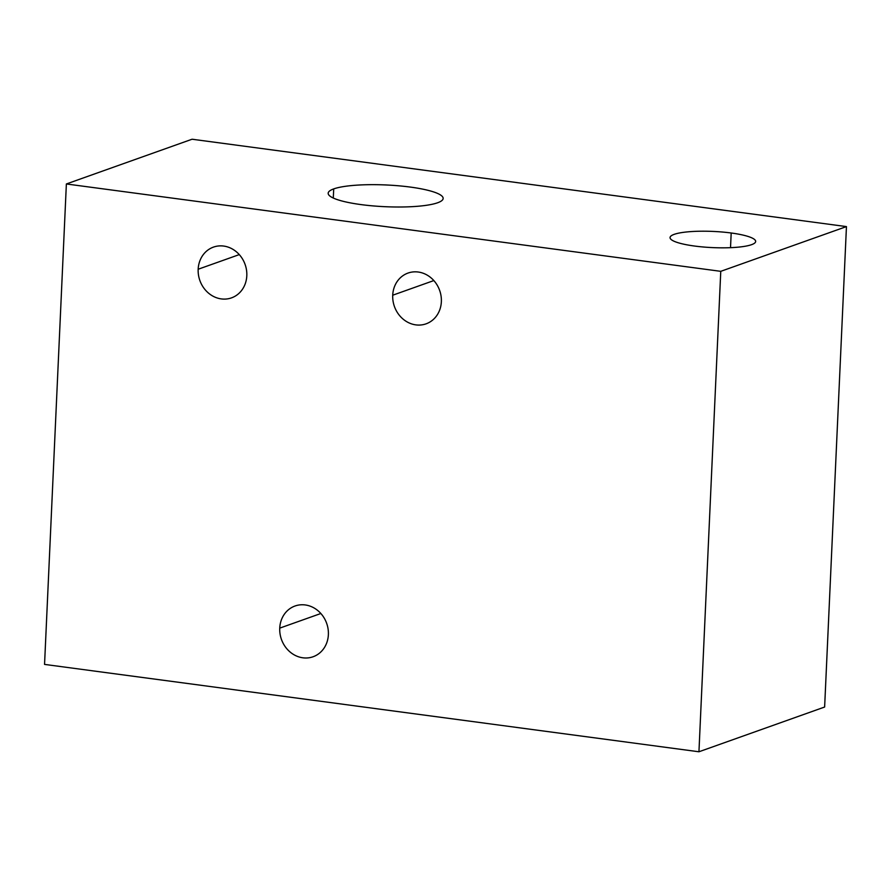 <?xml version="1.0" encoding="UTF-8"?>
<svg xmlns="http://www.w3.org/2000/svg" width="891" height="891" viewBox="0 0 891 891"><rect width="100%" height="100%" fill="white"/><g stroke="black" fill="none" stroke-linecap="round" stroke-linejoin="round"><path stroke-width="1.34" d="M66.368 183.969L720.763 271.332L698.945 751.77L44.55 664.408L66.368 183.969L720.763 271.332L698.945 751.77L44.55 664.408L66.368 183.969L192.055 139.23L846.45 226.592L824.632 707.031L698.945 751.77L824.632 707.031L846.45 226.592L720.763 271.332L846.45 226.592L192.055 139.23L66.368 183.969M246.807 275.731A26.942 24.001 -109.6 0 0 223.686 246.061A26.942 24.001 -109.6 0 0 198.17 269.238A26.942 24.001 -109.6 0 0 221.291 298.908A26.942 24.001 -109.6 0 0 246.807 275.731A26.942 24.001 -109.6 0 0 213.461 247.108A26.942 24.001 -109.6 0 0 198.17 269.238L239.289 254.603L198.17 269.238A26.942 24.001 -109.6 0 0 231.526 297.861A26.942 24.001 -109.6 0 0 246.807 275.731M441.357 301.704A26.942 24.001 -109.6 0 0 418.247 272.022A26.942 24.001 -109.6 0 0 392.719 295.211A26.942 24.001 -109.6 0 0 415.841 324.881A26.942 24.001 -109.6 0 0 441.357 301.704A26.942 24.001 -109.6 0 0 408.011 273.069A26.942 24.001 -109.6 0 0 392.719 295.211L433.839 280.565L392.719 295.211A26.942 24.001 -109.6 0 0 426.076 323.834A26.942 24.001 -109.6 0 0 441.357 301.704M328.378 634.626A26.942 24.001 -109.6 0 0 305.257 604.956A26.942 24.001 -109.6 0 0 279.741 628.133A26.942 24.001 -109.6 0 0 302.862 657.803A26.942 24.001 -109.6 0 0 328.378 634.626A26.942 24.001 -109.6 0 0 295.021 606.003A26.942 24.001 -109.6 0 0 279.741 628.133L320.86 613.498L279.741 628.133A26.942 24.001 -109.6 0 0 313.086 656.756A26.942 24.001 -109.6 0 0 328.378 634.626M731.188 232.996A42.857 8.097 -177.4 0 1 751.547 244.68A42.857 8.097 -177.4 0 1 694.534 246.039A42.857 8.097 -177.4 0 1 674.175 234.355A42.857 8.097 -177.4 0 1 731.188 232.996L730.52 247.676L731.188 232.996A42.857 8.097 2.6 0 0 670.054 237.574A42.857 8.097 2.6 0 0 694.534 246.039A42.857 8.097 2.6 0 0 755.668 241.461A42.857 8.097 2.6 0 0 731.188 232.996M333.713 188.903A57.547 10.87 -177.4 0 1 410.272 187.077A57.547 10.87 -177.4 0 1 437.615 202.769A57.547 10.87 -177.4 0 1 361.044 204.596A57.547 10.87 -177.4 0 1 333.713 188.903L333.29 198.036L333.713 188.903A57.547 10.87 2.6 0 0 328.178 193.224A57.547 10.87 2.6 0 0 372.806 205.888A57.547 10.87 2.6 0 0 437.615 202.769A57.547 10.87 2.6 0 0 443.15 198.448A57.547 10.87 2.6 0 0 398.522 185.785A57.547 10.87 2.6 0 0 333.713 188.903"/></g></svg>
